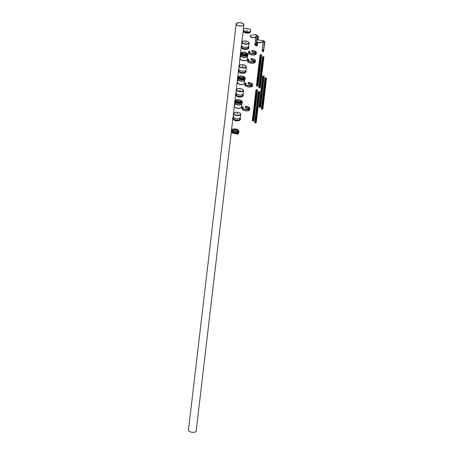 <?xml version="1.0" encoding="UTF-8"?>
<svg xmlns="http://www.w3.org/2000/svg" width="455" height="455" viewBox="0 0 455 455"><rect width="100%" height="100%" fill="white"/><g stroke="black" fill="none" stroke-linecap="round" stroke-linejoin="round"><path stroke-width="0.68" d="M241.889 25.901A3.657 1.564 6.7 0 0 243.658 24.797A3.657 1.564 6.7 0 0 241.901 23.205A3.657 1.564 6.7 0 0 238.164 22.847A3.657 1.564 6.7 0 0 236.395 23.944A3.657 1.564 6.7 0 0 238.153 25.543A3.657 1.564 6.7 0 0 241.889 25.901M238.045 22.75A3.885 1.661 6.7 0 0 236.168 23.922A3.885 1.661 6.7 0 0 238.033 25.611A3.885 1.661 6.7 0 0 242.003 25.998A3.885 1.661 6.7 0 0 243.886 24.826A3.885 1.661 6.7 0 0 242.014 23.131A3.885 1.661 6.7 0 0 238.045 22.75M236.168 23.922L188.444 430.174A3.885 1.661 6.7 0 0 190.309 431.869A3.885 1.661 6.7 0 0 194.279 432.25A3.885 1.661 6.7 0 0 196.162 431.078L231.316 131.813M241.798 46.069L241.696 46.95A3.316 1.416 6.7 0 0 242.157 47.798A3.316 1.416 6.7 0 0 245.785 48.793A3.316 1.416 6.7 0 0 248.276 47.724L248.379 46.842M246.053 42.332L245 42.343L246.053 42.332M246.832 54.577A2.81 1.2 6.7 0 0 247.008 54.23L247.065 53.73A2.81 1.2 -173.3 0 1 246.894 54.077A2.81 1.2 -173.3 0 1 243.709 54.526A2.81 1.2 -173.3 0 1 241.486 53.07A2.81 1.2 -173.3 0 1 241.656 52.723A2.81 1.2 -173.3 0 1 244.841 52.274A2.81 1.2 -173.3 0 1 247.065 53.73C246.047 52.149 244.25 51.802 241.673 52.689L241.423 53.576A2.81 1.2 6.7 0 0 243.647 55.032A2.81 1.2 6.7 0 0 246.832 54.577M247.361 55.55L247.287 56.136A3.316 1.416 -173.3 0 1 247.082 56.545A3.316 1.416 -173.3 0 1 243.328 57.08A3.316 1.416 -173.3 0 1 240.706 55.362L240.775 54.776M243.635 54.401L244.665 54.52M246.587 54.139A2.65 1.132 6.7 0 0 244.295 53.229A2.65 1.132 6.7 0 0 241.85 53.582M239.006 69.871L238.898 70.752A3.316 1.416 6.7 0 0 242.748 72.595A3.316 1.416 6.7 0 0 245.484 71.526L245.586 70.644M242.674 65.964L243.334 66.282L242.202 66.146L242.674 65.964M236.208 93.673L236.105 94.555A3.316 1.416 6.7 0 0 238.221 96.159A3.316 1.416 6.7 0 0 241.963 96.079A3.316 1.416 6.7 0 0 242.686 95.322L242.788 94.447M240.416 90.209L239.404 89.948L240.416 90.209M243.795 77.941A2.65 1.132 6.7 0 0 242.953 77.395A2.65 1.132 6.7 0 0 239.057 77.384M243.158 76.394A2.81 1.2 -173.3 0 1 244.272 77.526L243.146 76.349C240.712 75.684 239.228 75.86 238.687 76.872L238.63 77.373A2.81 1.2 6.7 0 0 239.739 78.505A2.81 1.2 6.7 0 0 242.606 78.908A2.81 1.2 6.7 0 0 244.21 78.032L244.272 77.526A2.81 1.2 -173.3 0 1 242.663 78.408A2.81 1.2 -173.3 0 1 239.796 78.004A2.81 1.2 -173.3 0 1 238.687 76.872A2.81 1.2 -173.3 0 1 240.257 75.996A2.81 1.2 -173.3 0 1 243.095 76.372M244.562 79.352L244.494 79.938A3.316 1.416 -173.3 0 1 242.6 80.973A3.316 1.416 -173.3 0 1 239.222 80.495A3.316 1.416 -173.3 0 1 237.914 79.164L237.982 78.578M240.843 78.197L241.707 77.993L241.867 78.317M243.755 30.951A3.771 1.61 -173.3 0 1 243.226 29.99A3.771 1.61 -173.3 0 1 243.266 29.837A3.771 1.61 6.7 0 0 243.755 30.951A3.771 1.61 6.7 0 0 248.441 32.06A3.771 1.61 -173.3 0 1 243.755 30.951M250.131 32.043L250.131 32.021A0.916 0.392 -173.3 0 1 249.442 32.316A0.916 0.392 -173.3 0 1 248.441 32.043L248.094 31.759A3.771 1.61 -173.3 0 1 243.789 30.644A3.771 1.61 -173.3 0 1 243.266 29.683A3.771 1.61 -173.3 0 1 243.266 29.672A3.771 1.61 -173.3 0 1 246.104 28.443A3.771 1.61 -173.3 0 1 250.233 29.581A3.771 1.61 -173.3 0 1 250.756 30.542A3.771 1.61 -173.3 0 1 250.756 30.565A3.771 1.61 -173.3 0 1 249.676 31.52A3.771 1.61 -173.3 0 0 250.756 30.565L250.756 30.542A3.771 1.61 -173.3 0 1 249.658 31.503L250.005 31.787A0.916 0.392 -173.3 0 1 250.131 32.021A0.916 0.392 -173.3 0 1 250.131 32.043A0.916 0.392 -173.3 0 1 249.442 32.339A0.916 0.392 -173.3 0 1 248.441 32.06L248.094 31.776A3.771 1.61 -173.3 0 1 243.789 30.644A3.771 1.61 -173.3 0 1 243.266 29.683L243.67 31.145L248.783 32.237M250.716 30.712A3.771 1.61 -173.3 0 1 250.716 30.872A3.771 1.61 -173.3 0 1 249.914 31.719A3.771 1.61 6.7 0 0 250.716 30.712M247.287 30.286L246.701 30.218M246.559 30.047L247.463 30.166M248.094 31.776L248.094 31.759A3.771 1.61 -173.3 0 1 243.795 30.622A3.771 1.61 -173.3 0 1 243.266 29.66M235.03 129.664L235.662 129.652L235.03 129.664M235.991 129.607A0.802 0.341 -173.3 0 1 236.105 129.811L234.513 129.624L234.308 131.364A0.802 0.341 6.7 0 0 234.422 131.569A0.802 0.341 6.7 0 0 235.298 131.813A0.802 0.341 6.7 0 0 235.9 131.552L236.105 129.811A0.802 0.341 -173.3 0 1 235.502 130.067A0.802 0.341 -173.3 0 1 234.626 129.829A0.802 0.341 -173.3 0 1 234.513 129.624A0.802 0.341 -173.3 0 1 234.689 129.442M236.054 130.255A3.162 1.354 -173.3 0 1 237.806 131.023A3.162 1.354 -173.3 0 1 238.084 131.313M238.357 130.193A3.623 1.547 -173.3 0 1 238.801 131.063L238.244 129.993C235.184 128.446 236.344 129.322 235.377 128.97L233.25 129.027L231.606 130.215L231.51 131.04A3.623 1.547 6.7 0 0 232.01 131.961A3.623 1.547 6.7 0 0 235.974 133.053A3.623 1.547 6.7 0 0 238.704 131.882L238.801 131.063A3.623 1.547 -173.3 0 1 236.071 132.234A3.623 1.547 -173.3 0 1 232.107 131.142A3.623 1.547 -173.3 0 1 231.606 130.215A3.623 1.547 -173.3 0 1 232.232 129.476M232.238 130.625A3.162 1.354 -173.3 0 1 234.462 130.067M231.299 131.546L231.299 131.552A3.771 1.61 6.7 0 0 231.299 131.552A3.771 1.61 6.7 0 0 231.822 132.496A3.771 1.61 6.7 0 0 235.94 133.633A3.771 1.61 6.7 0 0 238.79 132.422A3.771 1.61 6.7 0 0 238.79 132.422L238.784 132.433A3.771 1.61 6.7 0 1 237.686 133.378L238.039 133.662A0.916 0.392 6.7 0 1 238.164 133.895L238.164 133.912A0.916 0.392 6.7 0 0 238.164 133.906A0.916 0.392 6.7 0 1 237.476 134.208A0.916 0.392 6.7 0 1 236.475 133.935L236.128 133.651A3.771 1.61 6.7 0 1 231.822 132.513A3.771 1.61 6.7 0 1 231.299 131.552A3.771 1.61 6.7 0 0 231.822 132.496A3.771 1.61 6.7 0 0 236.128 133.628L236.128 133.651M236.128 133.628L236.475 133.912A0.916 0.392 6.7 0 0 237.476 134.191A0.916 0.392 6.7 0 0 238.164 133.895M237.703 133.389A3.771 1.61 6.7 0 0 238.784 132.433M255.477 44.988A0.722 0.358 80.8 0 1 255.181 44.044A0.722 0.358 80.8 0 1 255.625 43.697A0.722 0.358 80.8 0 1 255.664 43.731A0.722 0.358 80.8 0 1 255.852 44.886A0.722 0.358 80.8 0 1 255.477 44.988M255.903 44.727L255.767 43.868M256.25 34.887A0.387 0.29 129.4 0 0 255.955 34.648L253.589 35.029A1.143 0.489 6.7 0 1 253.003 35.046A2.855 1.223 6.7 0 0 251.535 35.081A2.855 1.223 6.7 0 0 250.153 35.939A2.855 1.223 6.7 0 0 251.53 37.185A2.855 1.223 6.7 0 0 254.447 37.464A2.855 1.223 6.7 0 0 255.829 36.605A2.855 1.223 6.7 0 0 255.79 36.326A1.143 0.489 6.7 0 1 255.773 36.212A1.143 0.489 6.7 0 1 256.324 35.871L257.257 35.717A0.387 0.29 -50.6 0 1 257.553 36.013L257.263 36.519L257.291 35.979L256.296 36.116A1.143 0.489 6.7 0 0 255.795 36.343M250.153 36.064A2.855 1.223 6.7 0 0 250.125 36.184A2.855 1.223 6.7 0 0 251.501 37.429A2.855 1.223 6.7 0 0 254.419 37.714A2.855 1.223 6.7 0 0 255.801 36.849A2.855 1.223 6.7 0 0 255.801 36.724M258.309 36.417L257.001 36.536L258.309 36.417M255.784 36.94L254.845 44.891L255.955 45.796L257.359 45.762L257.746 42.48M258.036 40.034L258.446 36.531M262.893 49.652A0.722 0.358 -99.2 0 0 262.45 49.999A0.722 0.358 -99.2 0 0 262.74 50.949A0.722 0.358 -99.2 0 0 263.115 50.846A0.722 0.358 -99.2 0 0 262.927 49.686A0.722 0.358 -99.2 0 0 262.893 49.652M263.03 49.828L263.172 50.681M264.679 41.78L263.513 51.768L264.44 41.894L261.989 42.19A1.143 0.489 -173.3 0 0 261.568 42.338A2.855 1.223 -173.3 0 1 260.522 42.713A2.855 1.223 -173.3 0 1 257.604 42.434A2.855 1.223 -173.3 0 1 256.228 41.189A2.855 1.223 -173.3 0 1 256.256 41.064M261.568 42.338L261.597 42.093A2.855 1.223 -173.3 0 1 260.55 42.469A2.855 1.223 -173.3 0 1 257.632 42.184A2.855 1.223 -173.3 0 1 256.256 40.939A2.855 1.223 -173.3 0 1 257.638 40.08A2.855 1.223 -173.3 0 1 260.857 40.484A1.143 0.489 -173.3 0 0 262.148 40.643L263.081 40.489A0.387 0.29 -50.6 0 1 263.377 40.734M261.597 42.093A1.143 0.489 -173.3 0 1 262.017 41.945L264.383 41.559L263.081 40.489M264.816 41.894L263.513 51.768L264.679 41.854A0.387 0.29 129.4 0 0 264.383 41.559M263.28 51.802L262.194 50.715M263.343 57.307L262.37 56.892L261.284 66.106L262.455 66.487L263.536 57.273L262.256 66.521M262.427 66.493L259.919 88.054L258.753 87.667L261.284 66.146L262.427 66.51M262.37 56.892L263.832 56.653L263.07 56.892L263.536 57.273M263.945 56.75L260.334 87.525L259.976 87.587M262.45 66.527L261.284 66.146M263.872 56.784L263.07 56.892L263.883 56.795L260.294 87.366L259.993 87.411M261.011 55.396L260.038 54.981L258.958 64.195L259.305 64.479L260.123 64.576L261.204 55.368L259.93 64.61M260.101 64.582L257.593 86.143L256.421 85.762L258.952 64.235L260.095 64.599M260.038 54.981L261.5 54.748L260.743 54.981L261.204 55.368M261.619 54.839L258.002 85.62L257.644 85.676M260.118 64.621L258.952 64.235M259.242 92.189L258.269 91.773L257.189 100.987L257.536 101.272L258.355 101.368L259.435 92.155L258.161 101.397M257.246 101.033L258.349 101.408L255.824 122.93L255.005 122.839L254.658 122.549L257.229 101.021M258.269 91.773L259.737 91.535L258.975 91.773L259.435 92.155M259.851 91.631L256.233 122.406L255.875 122.463M258.349 101.408L257.183 101.027M256.916 90.278L255.943 89.862L254.857 99.076L255.209 99.361L256.029 99.457L257.109 90.244L255.829 99.491M254.919 99.122L256.023 99.497L253.492 121.024L252.673 120.928L252.326 120.638L254.902 99.11M255.943 89.862L257.405 89.624L256.643 89.862L257.109 90.244M257.524 89.72L253.907 120.495L253.549 120.558M256.023 99.497L254.857 99.116M263.621 76.656L262.649 76.241L261.568 85.455L262.734 85.836L263.815 76.622L262.541 85.87M261.625 85.5L262.728 85.876L260.197 107.403L259.384 107.306L259.031 107.022L261.608 85.489M262.649 76.241L264.11 76.002L263.348 76.241L263.815 76.622M264.23 76.099L260.613 106.879L260.254 106.936M262.728 85.876L261.562 85.494M265.947 78.567L264.975 78.152L263.894 87.366L264.241 87.65L265.06 87.747L266.147 78.533L264.867 87.781M263.951 87.411L265.06 87.787L262.529 109.314L261.71 109.217L261.363 108.927L263.934 87.4M264.975 78.152L266.442 77.913L265.68 78.152L266.147 78.533M266.556 78.01L262.939 108.785L262.586 108.847M265.06 87.787L263.889 87.406M240.996 101.744A2.65 1.132 6.7 0 0 237.459 100.817A2.65 1.132 6.7 0 0 236.259 101.186M237.567 99.787A2.81 1.2 -173.3 0 1 241.474 101.328C241.264 100.299 239.95 99.77 237.533 99.747L235.889 100.674L235.832 101.175A2.81 1.2 6.7 0 0 239.802 102.711A2.81 1.2 6.7 0 0 241.417 101.835L241.474 101.328A2.81 1.2 -173.3 0 1 239.859 102.21A2.81 1.2 -173.3 0 1 235.889 100.674A2.81 1.2 -173.3 0 1 237.504 99.793M241.764 103.148L241.696 103.74A3.316 1.416 -173.3 0 1 239.796 104.775A3.316 1.416 -173.3 0 1 235.116 102.966L235.184 102.381M238.045 102L238.329 101.71L239.068 102.119M233.409 117.47L233.307 118.351A3.316 1.416 6.7 0 0 235.224 119.898A3.316 1.416 6.7 0 0 238.864 119.989A3.316 1.416 6.7 0 0 239.887 119.125L239.995 118.243M236.788 113.596L237.743 113.881L236.788 113.596M248.766 46.222C247.321 47.792 245.103 47.843 242.1 46.37L241.571 45.375A3.623 1.547 6.7 0 0 242.077 46.302A3.623 1.547 6.7 0 0 246.036 47.394A3.623 1.547 6.7 0 0 248.766 46.222L249.141 43.043A3.623 1.547 -173.3 0 1 246.411 44.209A3.623 1.547 -173.3 0 1 242.447 43.117A3.623 1.547 -173.3 0 1 241.946 42.196A3.623 1.547 -173.3 0 1 242.572 41.45M248.464 41.945A3.395 1.45 6.7 0 0 243.835 40.995A3.395 1.45 6.7 0 0 242.669 42.884A3.395 1.45 6.7 0 0 247.292 43.828A3.395 1.45 6.7 0 0 248.464 41.945M241.673 46.211A3.941 1.683 6.7 0 0 241.059 46.979A3.941 1.683 6.7 0 0 241.611 47.985A3.941 1.683 6.7 0 0 245.922 49.174A3.941 1.683 6.7 0 0 248.891 47.9A3.941 1.683 6.7 0 0 248.47 47.007M241.793 46.137A3.828 1.638 6.7 0 0 241.719 47.866A3.828 1.638 6.7 0 0 246.832 48.952A3.828 1.638 6.7 0 0 248.373 46.91M242.663 48.776A2.81 1.2 6.7 0 0 246.911 49.271M248.151 48.736A3.6 1.536 -173.3 0 1 245.086 49.305A3.6 1.536 -173.3 0 1 241.867 48.247M248.197 46.933A3.509 1.502 -173.3 0 1 242.162 46.387M248.697 42.173A3.623 1.547 -173.3 0 1 249.141 43.043L248.584 41.974C245.524 40.421 246.684 41.297 245.717 40.95L243.59 41.007L241.946 42.196L241.571 45.375M246.786 53.986A2.65 1.132 6.7 0 0 246.906 53.707A2.65 1.132 6.7 0 0 244.813 52.336A2.65 1.132 6.7 0 0 241.804 52.763A2.65 1.132 6.7 0 0 241.645 53.093A2.65 1.132 6.7 0 0 243.738 54.464A2.65 1.132 6.7 0 0 246.741 54.037M247.349 55.618A3.623 1.547 -173.3 0 1 247.583 56.272A3.623 1.547 -173.3 0 1 247.361 56.721A3.623 1.547 -173.3 0 1 243.254 57.307A3.623 1.547 -173.3 0 1 240.388 55.43A3.623 1.547 -173.3 0 1 240.615 54.981M240.763 54.873A3.509 1.502 6.7 0 0 240.735 54.907A3.509 1.502 6.7 0 0 242.777 57.046A3.509 1.502 6.7 0 0 247.264 56.591A3.509 1.502 6.7 0 0 247.349 55.647M246.985 59.901A3.623 1.547 6.7 0 0 247.213 59.457L246.94 60.003C245.615 61.596 239.563 60.401 240.018 58.61A3.623 1.547 6.7 0 0 242.879 60.487A3.623 1.547 6.7 0 0 246.985 59.901M240.263 53.753C239.853 55.692 246.485 56.869 247.827 55.209L248.094 54.668A3.941 1.683 -173.3 0 1 247.85 55.157A3.941 1.683 -173.3 0 1 243.385 55.794A3.941 1.683 -173.3 0 1 240.263 53.753L240.581 53.11L242.094 52.405M241.918 52.496A3.6 1.536 6.7 0 0 240.866 53.036A3.6 1.536 6.7 0 0 242.959 55.231A3.6 1.536 6.7 0 0 247.565 54.765A3.6 1.536 6.7 0 0 246.775 53.07M247.48 55.442A3.828 1.638 -173.3 0 1 243.977 55.937A3.828 1.638 -173.3 0 1 240.684 54.64M246.582 60.197A3.395 1.45 -173.3 0 1 243.419 60.68A3.395 1.45 -173.3 0 1 240.456 59.48M245.967 70.019C245.723 70.849 244.722 71.259 242.959 71.253C240.405 71.071 239.011 70.383 238.773 69.177A3.623 1.547 6.7 0 0 242.981 71.19A3.623 1.547 6.7 0 0 245.967 70.019L246.343 66.84A3.623 1.547 -173.3 0 1 243.357 68.011A3.623 1.547 -173.3 0 1 239.148 65.998A3.623 1.547 -173.3 0 1 239.779 65.253M242.947 71.242A3.509 1.502 -173.3 0 1 239.165 70.002M242.196 64.724A3.395 1.45 6.7 0 0 239.444 66.14A3.395 1.45 6.7 0 0 243.34 67.704A3.395 1.45 6.7 0 0 246.092 66.288A3.395 1.45 6.7 0 0 242.196 64.724M238.881 70.013A3.941 1.683 6.7 0 0 238.266 70.781A3.941 1.683 6.7 0 0 242.845 72.971A3.941 1.683 6.7 0 0 246.092 71.702A3.941 1.683 6.7 0 0 245.677 70.809M238.994 69.939A3.828 1.638 6.7 0 0 239.011 71.742A3.828 1.638 6.7 0 0 242.833 72.823A3.828 1.638 6.7 0 0 245.575 70.713M242.748 73.13A3.6 1.536 -173.3 0 1 238.79 71.765M239.87 72.572A2.81 1.2 6.7 0 0 242.555 73.289A2.81 1.2 6.7 0 0 244.119 73.073M245.399 70.73A3.509 1.502 -173.3 0 1 242.97 71.242M245.905 65.969A3.623 1.547 -173.3 0 1 246.343 66.84C245.808 65.395 244.42 64.678 242.179 64.701C240.701 64.536 239.694 64.968 239.148 65.998L238.773 69.177M242.384 94.646A3.623 1.547 6.7 0 0 243.175 93.821L242.339 94.708C239.08 95.385 236.958 94.805 235.98 92.979A3.623 1.547 6.7 0 0 238.295 94.731A3.623 1.547 6.7 0 0 242.384 94.646M243.106 89.772A3.623 1.547 -173.3 0 1 243.544 90.642A3.623 1.547 -173.3 0 1 242.76 91.461A3.623 1.547 -173.3 0 1 238.67 91.552A3.623 1.547 -173.3 0 1 236.35 89.794A3.623 1.547 -173.3 0 1 236.981 89.055M242.606 91.182A3.395 1.45 6.7 0 0 242.088 89.078A3.395 1.45 6.7 0 0 237.345 88.85A3.395 1.45 6.7 0 0 237.863 90.949A3.395 1.45 6.7 0 0 242.606 91.182M236.082 93.81A3.941 1.683 6.7 0 0 235.468 94.583A3.941 1.683 6.7 0 0 237.988 96.488A3.941 1.683 6.7 0 0 242.441 96.397A3.941 1.683 6.7 0 0 243.3 95.499A3.941 1.683 6.7 0 0 242.879 94.612M236.202 93.741A3.828 1.638 6.7 0 0 237.169 96.056A3.828 1.638 6.7 0 0 242.361 96.255A3.828 1.638 6.7 0 0 242.782 94.509M237.072 96.375A2.81 1.2 6.7 0 0 241.321 96.875M242.14 96.585A3.6 1.536 -173.3 0 1 238.773 96.818A3.6 1.536 -173.3 0 1 235.991 95.567M242.282 94.708A3.509 1.502 -173.3 0 1 236.367 93.798M239.893 77.959A2.65 1.132 6.7 0 0 242.595 78.34A2.65 1.132 6.7 0 0 244.113 77.509A2.65 1.132 6.7 0 0 243.067 76.44A2.65 1.132 6.7 0 0 240.359 76.065A2.65 1.132 6.7 0 0 238.847 76.889A2.65 1.132 6.7 0 0 239.831 77.93M244.557 79.42A3.623 1.547 -173.3 0 1 244.79 80.074A3.623 1.547 -173.3 0 1 242.714 81.206A3.623 1.547 -173.3 0 1 239.023 80.689A3.623 1.547 -173.3 0 1 237.595 79.233A3.623 1.547 -173.3 0 1 237.971 78.647M237.971 78.675A3.509 1.502 6.7 0 0 239.102 80.552A3.509 1.502 6.7 0 0 243.186 80.979A3.509 1.502 6.7 0 0 244.551 79.449M237.22 82.412A3.623 1.547 6.7 0 0 238.648 83.868A3.623 1.547 6.7 0 0 242.344 84.391A3.623 1.547 6.7 0 0 244.415 83.254C243.158 84.749 241.252 85.005 238.699 84.016L237.22 82.412L237.976 78.607M238.659 83.965A3.395 1.45 -173.3 0 1 237.658 83.282M239.023 79.136A3.941 1.683 -173.3 0 1 237.47 77.549L239.051 79.21C242.253 80.188 244.335 79.938 245.296 78.47A3.941 1.683 -173.3 0 1 243.044 79.705A3.941 1.683 -173.3 0 1 239.023 79.136M239.029 79.187A3.828 1.638 -173.3 0 1 237.885 78.442M239.12 76.298A3.6 1.536 6.7 0 0 239.267 78.732A3.6 1.536 6.7 0 0 244.107 78.982A3.6 1.536 6.7 0 0 243.982 76.867M244.682 79.244A3.828 1.638 -173.3 0 1 239.08 79.21M243.783 83.999A3.395 1.45 -173.3 0 1 238.761 84.01M250.449 31.878L248.8 33.067L246.678 33.124C245.711 32.777 246.866 33.653 243.812 32.1L243.254 31.031A3.623 1.547 6.7 0 0 243.761 31.958A3.623 1.547 6.7 0 0 247.725 33.05A3.623 1.547 6.7 0 0 250.449 31.878L250.483 31.588M248.754 32.231A3.771 1.61 -173.3 0 1 243.726 31.156M249.818 32.623A3.395 1.45 -173.3 0 1 246.923 33.13A3.395 1.45 -173.3 0 1 243.931 32.129M254.356 54.953A3.885 1.661 6.7 0 0 256.239 53.781L254.334 54.992C251.029 55.174 249.09 54.469 248.521 52.877A3.885 1.661 6.7 0 0 250.386 54.572A3.885 1.661 6.7 0 0 254.356 54.953M255.653 54.532A3.816 1.632 -173.3 0 1 254.351 54.981M255.38 53.036A3.384 1.445 6.7 0 0 252.28 51.933L251.922 51.79L252.258 51.893L252.388 50.784L252.053 50.681L251.86 51.751L251.956 50.545L251.843 51.699M255.363 53.207A3.316 1.416 6.7 0 0 255.801 52.609A3.316 1.416 6.7 0 0 252.417 50.789L252.286 51.898A3.316 1.416 -173.3 0 1 255.46 53.121L251.916 51.813M252.423 50.698A3.384 1.445 -173.3 0 1 255.744 52.063A3.384 1.445 -173.3 0 1 254.237 53.576A3.384 1.445 -173.3 0 1 250.159 52.973A3.384 1.445 -173.3 0 1 249.602 51.159L249.431 50.909A3.816 1.632 6.7 0 0 249.721 53.002A3.816 1.632 6.7 0 0 254.459 53.753A3.816 1.632 6.7 0 0 256.102 51.967A3.816 1.632 6.7 0 0 252.03 50.488L252.423 50.698M255.972 51.813A3.885 1.661 -173.3 0 1 256.364 52.678A3.885 1.661 -173.3 0 1 254.487 53.844A3.885 1.661 -173.3 0 1 250.517 53.462A3.885 1.661 -173.3 0 1 248.652 51.768A3.885 1.661 -173.3 0 1 249.232 51.023M252.024 50.488L251.831 51.642M254.317 54.987A3.816 1.632 -173.3 0 1 248.913 53.736M249.431 52.41A3.316 1.416 -173.3 0 1 249.522 52.348L249.653 51.239A3.316 1.416 6.7 0 0 249.215 51.836A3.316 1.416 6.7 0 0 249.505 52.518M249.459 52.388L249.602 50.983M253.395 63.16A3.885 1.661 6.7 0 0 255.272 61.988L253.367 63.2C250.062 63.381 248.129 62.676 247.554 61.084A3.885 1.661 6.7 0 0 249.425 62.779A3.885 1.661 6.7 0 0 253.395 63.16M254.686 62.739A3.816 1.632 -173.3 0 1 253.384 63.188M254.419 61.243A3.384 1.445 6.7 0 0 251.319 60.14M254.396 61.414A3.316 1.416 6.7 0 0 254.834 60.816A3.316 1.416 6.7 0 0 251.456 58.996L251.325 60.105A3.316 1.416 -173.3 0 1 254.493 61.328L251.302 60.14L251.422 58.991L251.086 58.888L250.955 59.997L251.314 60.145L250.967 60.043L250.995 58.752L250.876 59.906M251.461 58.905A3.384 1.445 -173.3 0 1 254.783 60.27A3.384 1.445 -173.3 0 1 253.276 61.783A3.384 1.445 -173.3 0 1 249.192 61.18A3.384 1.445 -173.3 0 1 248.635 59.366L248.47 59.116A3.816 1.632 6.7 0 0 248.76 61.209A3.816 1.632 6.7 0 0 253.498 61.96A3.816 1.632 6.7 0 0 255.136 60.174A3.816 1.632 6.7 0 0 251.069 58.695L251.461 58.905M255.01 60.02A3.885 1.661 -173.3 0 1 255.403 60.885A3.885 1.661 -173.3 0 1 253.526 62.051A3.885 1.661 -173.3 0 1 249.55 61.67A3.885 1.661 -173.3 0 1 247.685 59.975A3.885 1.661 -173.3 0 1 248.271 59.23M251.058 58.695L250.864 59.861M253.35 63.194A3.816 1.632 -173.3 0 1 247.952 61.943M251.296 60.128L250.967 60.043M248.47 60.617A3.316 1.416 -173.3 0 1 248.561 60.555L248.686 59.446A3.316 1.416 6.7 0 0 248.254 60.043A3.316 1.416 6.7 0 0 248.538 60.725M248.498 60.595L248.64 59.19M248.714 59.275L248.407 59.15M250.574 87.002C247.27 87.184 245.33 86.478 244.762 84.886A3.885 1.661 6.7 0 0 246.627 86.581A3.885 1.661 6.7 0 0 250.597 86.962A3.885 1.661 6.7 0 0 252.474 85.79L250.574 87.002A3.816 1.632 -173.3 0 1 245.154 85.745M251.894 86.535A3.816 1.632 -173.3 0 1 250.591 86.99M251.621 85.04A3.384 1.445 6.7 0 0 248.521 83.936L248.629 82.793L248.293 82.691L248.163 83.8L248.527 83.908A3.316 1.416 -173.3 0 1 251.7 85.125M251.604 85.216A3.316 1.416 6.7 0 0 252.042 84.619A3.316 1.416 6.7 0 0 248.657 82.799L248.521 83.947L251.683 85.136M248.663 82.708A3.384 1.445 -173.3 0 1 251.985 84.073A3.384 1.445 -173.3 0 1 250.477 85.58A3.384 1.445 -173.3 0 1 246.394 84.977A3.384 1.445 -173.3 0 1 245.842 83.163L245.672 82.918A3.816 1.632 6.7 0 0 245.962 85.011A3.816 1.632 6.7 0 0 250.699 85.762A3.816 1.632 6.7 0 0 252.343 83.976A3.816 1.632 6.7 0 0 248.271 82.497L248.663 82.708M252.212 83.822A3.885 1.661 -173.3 0 1 252.605 84.681A3.885 1.661 -173.3 0 1 250.728 85.853A3.885 1.661 -173.3 0 1 246.758 85.472A3.885 1.661 -173.3 0 1 244.892 83.777A3.885 1.661 -173.3 0 1 245.472 83.032M248.498 83.93L248.1 83.783L248.197 82.554L248.066 83.663L248.504 83.942M245.7 84.397L245.683 84.431A3.316 1.416 -173.3 0 1 245.763 84.357L245.893 83.248A3.316 1.416 6.7 0 0 245.455 83.845A3.316 1.416 6.7 0 0 245.745 84.528M245.757 84.374L245.842 82.986M245.922 83.077L245.609 82.952M252.474 85.79L252.605 84.681C252.388 83.464 250.944 82.73 248.265 82.491L248.083 83.709M235.906 129.521A0.688 0.296 6.7 0 0 234.973 129.328A0.688 0.296 6.7 0 0 234.734 129.709A0.688 0.296 6.7 0 0 235.673 129.903A0.688 0.296 6.7 0 0 235.906 129.521M232.465 130.881A3.236 1.382 -173.3 0 1 233.58 129.083A3.236 1.382 -173.3 0 1 237.988 129.988A3.236 1.382 -173.3 0 1 236.873 131.785A3.236 1.382 -173.3 0 1 232.465 130.881M237.948 131.438A3.162 1.354 6.7 0 0 238.363 130.864A3.162 1.354 6.7 0 0 237.919 130.056A3.162 1.354 6.7 0 0 234.456 129.101A3.162 1.354 6.7 0 0 232.073 130.124A3.162 1.354 6.7 0 0 232.346 130.778M231.561 130.591A3.771 1.61 6.7 0 0 231.885 131.984A3.771 1.61 6.7 0 0 236.515 133.099A3.771 1.61 6.7 0 0 238.756 131.438M238.124 129.965A3.395 1.45 6.7 0 0 233.495 129.015A3.395 1.45 6.7 0 0 232.329 130.903A3.395 1.45 6.7 0 0 236.953 131.853A3.395 1.45 6.7 0 0 238.124 129.965M238.346 132.775A3.771 1.61 -173.3 0 1 231.862 132.189M256.483 45.904L256.927 42.122M257.155 40.194L257.57 36.673M255.955 34.648L257.257 35.717M257.041 36.565L256.58 40.461M256.432 41.729L255.955 45.796M263.217 41.991L262.171 50.897M262.717 57.176L261.636 66.39M261.631 66.43L259.1 87.957M262.251 66.561L259.725 88.082M260.391 55.271L259.305 64.479M259.299 64.525L256.774 86.046M259.924 64.65L257.394 86.171M258.622 92.058L257.536 101.272M257.53 101.311L255.005 122.839M258.156 101.442L255.63 122.964M256.29 90.147L255.209 99.361M255.204 99.4L252.673 120.928M255.829 99.531L253.298 121.053M262.996 76.531L261.915 85.739M261.909 85.785L259.384 107.306M262.535 85.91L260.004 107.431M265.328 78.436L264.241 87.65M264.241 87.69L261.71 109.217M264.861 87.821L262.336 109.342M239.791 102.142A2.65 1.132 6.7 0 0 241.315 101.311A2.65 1.132 6.7 0 0 237.573 99.861A2.65 1.132 6.7 0 0 236.048 100.691A2.65 1.132 6.7 0 0 239.791 102.142M241.759 103.217A3.623 1.547 -173.3 0 1 241.992 103.876A3.623 1.547 -173.3 0 1 239.91 105.008A3.623 1.547 -173.3 0 1 234.797 103.029A3.623 1.547 -173.3 0 1 235.178 102.443M235.172 102.477A3.509 1.502 6.7 0 0 236.003 104.212A3.509 1.502 6.7 0 0 239.876 104.86A3.509 1.502 6.7 0 0 241.753 103.251M234.422 106.208A3.623 1.547 6.7 0 0 239.54 108.193A3.623 1.547 6.7 0 0 241.616 107.056L239.466 108.318C236.867 108.569 235.184 107.869 234.422 106.208L235.184 102.409M239.421 108.296A3.395 1.45 -173.3 0 1 234.865 107.079M240.24 103.507A3.941 1.683 -173.3 0 1 234.672 101.351C235.15 102.898 236.992 103.638 240.206 103.569L242.504 102.273A3.941 1.683 -173.3 0 1 240.24 103.507M240.177 103.558A3.828 1.638 -173.3 0 1 235.093 102.244M236.327 100.1A3.6 1.536 6.7 0 0 235.605 102.045A3.6 1.536 6.7 0 0 240.132 103.052A3.6 1.536 6.7 0 0 241.184 100.669M241.889 103.04A3.828 1.638 -173.3 0 1 240.223 103.552M240.991 107.801A3.395 1.45 -173.3 0 1 239.512 108.29M240.376 117.623L239.211 118.636C235.986 119.108 233.978 118.488 233.182 116.776A3.623 1.547 6.7 0 0 235.275 118.471A3.623 1.547 6.7 0 0 239.256 118.567A3.623 1.547 6.7 0 0 240.376 117.623L240.752 114.444A3.623 1.547 -173.3 0 1 239.631 115.388A3.623 1.547 -173.3 0 1 235.65 115.291A3.623 1.547 -173.3 0 1 233.557 113.596A3.623 1.547 -173.3 0 1 234.183 112.851M239.808 118.334A3.509 1.502 -173.3 0 1 239.165 118.63A3.509 1.502 -173.3 0 1 233.574 117.6M234.86 112.533A3.395 1.45 6.7 0 0 234.729 114.58A3.395 1.45 6.7 0 0 239.501 115.098A3.395 1.45 6.7 0 0 239.626 113.045A3.395 1.45 6.7 0 0 234.86 112.533M233.284 117.612A3.941 1.683 6.7 0 0 232.67 118.38A3.941 1.683 6.7 0 0 234.951 120.222A3.941 1.683 6.7 0 0 239.285 120.33A3.941 1.683 6.7 0 0 240.502 119.301A3.941 1.683 6.7 0 0 240.081 118.408M233.404 117.538A3.828 1.638 6.7 0 0 234.166 119.773A3.828 1.638 6.7 0 0 239.216 120.183A3.828 1.638 6.7 0 0 239.984 118.311M239.011 120.507A3.6 1.536 -173.3 0 1 233.193 119.364M234.28 120.177A2.81 1.2 6.7 0 0 238.414 120.712A2.81 1.2 6.7 0 0 238.522 120.677M240.308 113.574A3.623 1.547 -173.3 0 1 240.752 114.444C239.62 112.522 237.624 111.884 234.763 112.522L233.557 113.596L233.182 116.776M247.804 110.764A3.885 1.661 6.7 0 0 249.681 109.592L247.776 110.804C244.471 110.986 242.532 110.281 241.963 108.688A3.885 1.661 6.7 0 0 243.829 110.377A3.885 1.661 6.7 0 0 247.804 110.764M249.095 110.337A3.816 1.632 -173.3 0 1 247.793 110.787M248.828 108.842A3.384 1.445 6.7 0 0 245.728 107.738L245.831 106.595L245.495 106.493L245.364 107.602L245.734 107.704A3.316 1.416 -173.3 0 1 248.902 108.927M248.805 109.018A3.316 1.416 6.7 0 0 249.243 108.415A3.316 1.416 6.7 0 0 245.859 106.601L245.723 107.744L248.891 108.938M245.865 106.51A3.384 1.445 -173.3 0 1 249.186 107.875A3.384 1.445 -173.3 0 1 247.685 109.382A3.384 1.445 -173.3 0 1 243.601 108.779A3.384 1.445 -173.3 0 1 243.044 106.965L242.879 106.72A3.816 1.632 6.7 0 0 243.163 108.813A3.816 1.632 6.7 0 0 247.907 109.564A3.816 1.632 6.7 0 0 249.545 107.778A3.816 1.632 6.7 0 0 245.478 106.294L245.865 106.51M249.414 107.625A3.885 1.661 -173.3 0 1 249.812 108.483A3.885 1.661 -173.3 0 1 247.929 109.655A3.885 1.661 -173.3 0 1 243.96 109.268A3.885 1.661 -173.3 0 1 242.094 107.579A3.885 1.661 -173.3 0 1 242.68 106.834M247.759 110.793A3.816 1.632 -173.3 0 1 242.356 109.547M245.7 107.733L245.302 107.579L245.404 106.356L245.364 107.625M242.907 108.199L242.885 108.233A3.316 1.416 -173.3 0 1 242.964 108.153L243.095 107.044A3.316 1.416 6.7 0 0 242.663 107.642A3.316 1.416 6.7 0 0 242.947 108.33M242.959 108.176L243.067 106.806M249.681 109.592L249.812 108.483C249.59 107.261 248.146 106.533 245.472 106.288L245.404 106.339M243.078 106.811L242.094 107.579L241.963 108.688M245.273 107.488L245.723 107.744M243.886 24.826L243.345 29.416M243.203 30.599L241.343 46.421M241.201 47.65L240.558 53.133M240.416 54.355L238.551 70.224M238.409 71.446L237.76 76.935M237.618 78.158L235.753 94.026M235.61 95.249L234.968 100.737M234.82 101.96L232.96 117.828M232.812 119.051L231.453 130.631M248.316 46.819L248.891 47.9C248.481 48.799 247.873 49.248 247.065 49.248L244.779 49.311C243.749 48.935 244.961 49.874 241.685 48.202L241.059 46.979L241.798 46.103M247.059 49.248L242.526 48.713M247.213 59.457L247.355 55.578M240.775 54.805L240.018 58.61M248.094 54.668L247.912 53.94L246.627 52.939M246.906 53.707L246.758 54.003C244.398 54.85 242.697 54.543 241.645 53.093M245.581 70.673L246.092 71.702C245.461 72.874 244.352 73.363 242.777 73.164C240.382 73.221 238.875 72.425 238.266 70.781L239 69.899M239.728 72.516L242.543 73.329L244.267 73.045M243.175 93.821L243.544 90.642L242.219 89.106L240.166 88.554C239.171 88.651 240.405 88.133 237.226 88.844L236.35 89.794L235.98 92.979M236.373 93.622L235.468 94.583C236.412 96.653 238.693 97.319 242.31 96.591L243.3 95.499L242.788 94.475M241.469 96.847L239.142 97.091L236.936 96.312M237.47 77.549L237.811 76.878L239.296 76.207M244.113 77.509C243.254 78.453 241.844 78.59 239.876 77.907L238.847 76.889M244.557 79.38L244.415 83.254M245.296 78.47C245.091 77.464 244.551 76.861 243.67 76.668M243.254 31.031L243.288 30.741M250.756 30.553L250.079 31.861M243.226 29.99L243.266 29.683M250.716 30.872L250.756 30.565M255.801 52.609C256.142 52.786 255.613 53.104 254.22 53.571C251.348 53.69 249.681 53.116 249.215 51.836M256.239 53.781L256.364 52.678C256.148 51.455 254.703 50.721 252.03 50.482L251.956 50.539M248.521 52.877L248.652 51.768L249.397 50.909L249.681 51.068M254.834 60.816C255.175 60.993 254.652 61.311 253.259 61.778C250.381 61.897 248.714 61.323 248.254 60.043M255.272 61.988L255.403 60.885C255.187 59.662 253.736 58.928 251.063 58.689L250.995 58.746M247.554 61.084L247.685 59.975L248.487 59.116M252.042 84.619C252.377 84.795 251.854 85.113 250.46 85.574C247.588 85.699 245.922 85.119 245.455 83.845M244.762 84.886L244.892 83.777L245.694 82.918M238.363 130.864C237.14 132.138 235.184 132.143 232.499 130.892L232.073 130.124M238.386 130.955L238.949 132.018C237.408 133.696 235.025 133.747 231.8 132.172L231.237 131.108L231.572 130.511M257.467 35.763L256.159 34.694M263.286 40.541L264.588 41.61M263.149 42.002L262.12 50.795M234.672 101.351C235.036 100.424 235.826 99.952 237.044 99.924M241.315 101.311L239.819 102.096C237.902 102.244 236.645 101.778 236.048 100.691M241.764 103.183L241.616 107.056M242.504 102.273L242.322 101.539L241.036 100.538M239.99 118.277L240.502 119.301L239.148 120.529C236.082 121.252 233.921 120.535 232.67 118.38L233.933 117.288M234.137 120.114L238.676 120.649M249.243 108.415C249.585 108.597 249.056 108.916 247.662 109.376C244.79 109.501 243.124 108.921 242.663 107.642M245.273 107.46L245.472 106.288"/></g></svg>
